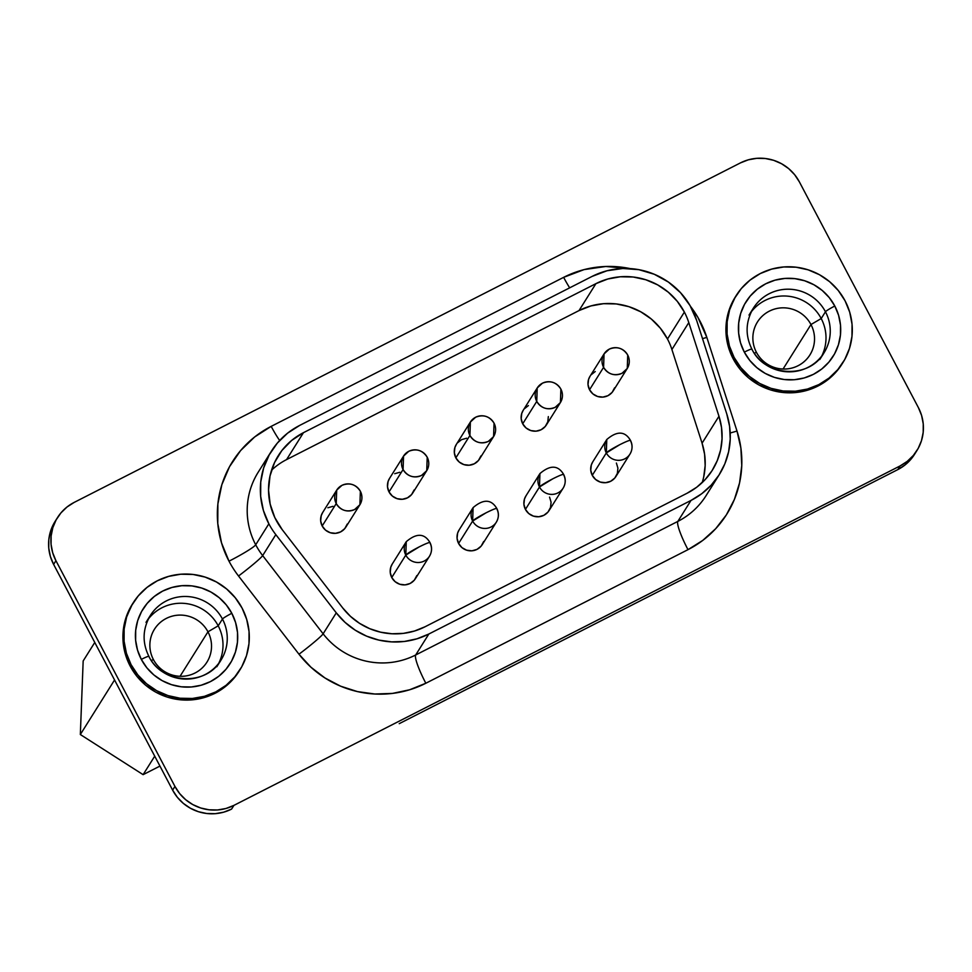 <?xml version="1.0" encoding="UTF-8"?>
<svg xmlns="http://www.w3.org/2000/svg" width="972" height="972" viewBox="0 0 972 972"><rect width="100%" height="100%" fill="white"/><g stroke="black" fill="none" stroke-linecap="round" stroke-linejoin="round"><path stroke-width="1.46" d="M271.188 426.368A27.398 4.18 -117 0 0 279.657 440.474A27.398 4.18 63 0 1 271.188 426.368L254.676 436.95L240.606 450.571L229.514 466.694L221.847 484.7L217.886 503.885L217.777 523.531L221.531 542.886L229.003 561.184A101.392 99.788 -147.9 0 1 271.188 426.368L563.639 277.348L271.188 426.368M257.726 473A73.981 72.815 32.1 0 0 255.709 544.782A27.398 2.466 -27.8 0 1 229.003 561.184A101.392 99.788 32.1 0 0 238.529 576.007L298.987 654.229L310.955 667.217L324.964 677.97L340.613 686.183L357.429 691.59L374.888 694.02L392.457 693.413L409.613 689.78L425.833 683.243L687.994 549.654L702.78 540.396L715.684 528.707L726.327 514.941L734.358 499.511L739.558 482.902L741.758 465.588L740.895 448.128L736.995 431.033L706.826 337.381L697.872 317.322L690.533 306.423A101.392 99.788 -147.9 0 1 706.826 337.381L736.995 431.033A101.392 99.788 -147.9 0 1 687.994 549.654A27.398 4.18 63 0 1 677.836 521.405A73.981 72.815 32.1 0 0 706.146 495.538L719.304 474.567A73.981 72.815 -147.9 0 1 690.995 500.434L677.836 521.405L690.995 500.434L428.834 634.023A73.981 72.815 -147.9 0 1 336.276 612.846L275.817 534.624A73.981 72.815 -147.9 0 1 268.855 523.811L255.709 544.782A73.981 72.815 32.1 0 0 262.659 555.595L275.817 534.624L262.659 555.595L323.129 633.817L336.276 612.846L323.129 633.817A73.981 72.815 32.1 0 0 415.688 654.982L428.834 634.023L415.688 654.982L677.836 521.405A73.981 72.815 32.1 0 0 706.401 495.137M755.718 304.807A41.784 41.128 -147.9 0 1 825.459 311.769L821.206 318.549L810.964 324.539L821.206 318.549A41.784 41.128 32.1 0 0 751.307 311.805A41.784 41.128 -147.9 0 1 821.206 318.549A41.784 41.128 -147.9 0 1 821.765 356.007A41.784 41.128 32.1 0 0 821.206 318.549L825.459 311.769A41.784 41.128 -147.9 0 1 824.062 352.727A41.784 41.128 -147.9 0 1 787.247 371.79A41.784 41.128 -147.9 0 1 751.866 349.264A9.586 0.863 -27.8 0 0 751.891 349.094A9.586 0.863 152.2 0 0 744.321 352.131A51.382 50.568 32.1 0 0 813.43 374.342A51.382 50.568 32.1 0 0 834.802 306.022A9.586 0.863 152.2 0 0 825.459 311.769A41.784 41.128 -147.9 0 1 821.595 356.226M810.964 324.539A30.97 30.472 32.1 0 0 769.314 311.162A30.97 30.472 32.1 0 0 756.423 352.326L754.369 353.201L756.423 352.326A30.97 30.472 -147.9 0 1 784.732 307.857A30.97 30.472 -147.9 0 1 810.964 324.539L783.055 369.032L810.964 324.539A30.97 30.472 -147.9 0 1 782.654 369.02A30.97 30.472 -147.9 0 1 756.423 352.326A30.97 30.472 32.1 0 0 798.073 365.715A30.97 30.472 32.1 0 0 810.964 324.539M735.403 296.812L728.721 311.247L726.254 323.178L726.181 335.401L728.514 347.417L733.167 358.802L734.067 357.356L733.167 358.802A63.022 62.026 32.1 0 0 786.542 392.761A63.022 62.026 32.1 0 0 842.056 364.002L842.955 362.568A63.022 62.026 -147.9 0 1 787.442 391.315A63.022 62.026 -147.9 0 1 734.067 357.356A63.022 62.026 -147.9 0 1 736.168 295.585A63.022 62.026 -147.9 0 1 791.682 266.838A63.022 62.026 -147.9 0 1 845.057 300.798A63.022 62.026 -147.9 0 1 842.955 362.568M152.726 612.081A41.784 41.128 -147.9 0 1 222.454 619.03L218.202 625.81A41.784 41.128 32.1 0 0 148.303 619.067A41.784 41.128 -147.9 0 1 218.202 625.81L207.959 631.812A30.97 30.472 32.1 0 0 166.309 618.423A30.97 30.472 32.1 0 0 153.43 659.599A30.97 30.472 -147.9 0 1 181.74 615.118A30.97 30.472 -147.9 0 1 207.959 631.812L180.051 676.293L207.959 631.812A30.97 30.472 -147.9 0 1 179.65 676.281A30.97 30.472 -147.9 0 1 153.43 659.599L151.377 660.462L153.43 659.599A30.97 30.472 32.1 0 0 195.08 672.989A30.97 30.472 32.1 0 0 207.959 631.812L218.202 625.81A41.784 41.128 -147.9 0 1 218.761 663.269A41.784 41.128 32.1 0 0 218.202 625.81L222.454 619.03A41.784 41.128 -147.9 0 1 221.057 659.988A41.784 41.128 -147.9 0 1 184.255 679.051A41.784 41.128 -147.9 0 1 148.862 656.537A9.586 0.863 -27.8 0 0 148.898 656.355A9.586 0.863 152.2 0 0 141.317 659.393A9.586 0.863 -27.8 0 1 148.898 656.355C142.094 642.577 142.556 628.981 150.259 615.58A41.784 41.128 -147.9 0 1 187.074 596.516A41.784 41.128 -147.9 0 1 222.454 619.03A9.586 0.863 -27.8 0 1 231.81 613.296A51.382 50.568 32.1 0 0 162.701 591.073A51.382 50.568 32.1 0 0 141.317 659.393L137.538 650.122L135.63 640.317L135.691 630.366L137.696 620.634L141.584 611.51L147.197 603.345L154.329 596.443L162.701 591.073L171.983 587.452L181.825 585.703L191.861 585.897L201.678 588.036L210.924 592.033L219.235 597.719L226.282 604.9L231.81 613.296L235.589 622.566L237.496 632.371L237.435 642.322L235.431 652.054L231.543 661.179L225.929 669.344L218.797 676.245L210.426 681.615L201.143 685.236L191.302 686.985L181.266 686.791L171.449 684.653L162.203 680.667L153.892 674.969L146.845 667.788L141.317 659.393A51.382 50.568 32.1 0 0 210.426 681.615A51.382 50.568 32.1 0 0 231.81 613.296A9.586 0.863 152.2 0 0 222.454 619.03A41.784 41.128 -147.9 0 1 218.603 663.487M131.062 664.629A63.022 62.026 -147.9 0 1 133.176 602.859A63.022 62.026 -147.9 0 1 188.69 574.1A63.022 62.026 -147.9 0 1 242.064 608.059A63.022 62.026 -147.9 0 1 239.95 669.829A63.022 62.026 -147.9 0 1 184.437 698.589A63.022 62.026 -147.9 0 1 131.062 664.629L130.163 666.063L131.062 664.629L137.842 674.908L146.493 683.717L156.686 690.703L168.022 695.6L180.075 698.224L192.371 698.467L204.448 696.317L215.833 691.87L226.099 685.284L234.847 676.816L241.736 666.804L246.511 655.614L248.978 643.683L249.039 631.472L246.706 619.443L242.064 608.059L235.285 597.78L226.634 588.971L216.44 581.985L205.104 577.089L193.051 574.464L180.756 574.221L168.678 576.372L157.282 580.819L147.027 587.404L138.279 595.872L131.39 605.884L126.615 617.074L124.149 629.006L124.088 641.228L126.421 653.245L131.062 664.629M133.176 602.859L132.265 604.292A63.022 62.026 32.1 0 0 130.163 666.063L136.943 676.354L145.593 685.163L155.775 692.149L167.123 697.046L179.164 699.658L191.472 699.901L203.549 697.762L214.934 693.303L225.2 686.73L233.948 678.262L239.173 671.069M429.928 542.813A13.705 13.487 -147.9 0 1 417.413 562.496A13.705 13.487 -147.9 0 1 405.798 555.109A13.705 1.227 152.2 0 1 419.163 546.908A13.705 1.227 152.2 0 1 429.988 542.57C424.46 533.203 416.551 532.899 406.26 541.683L392.214 564.088A13.705 13.487 32.1 0 0 391.752 577.514L405.798 555.109A13.705 13.487 -147.9 0 1 406.26 541.683L405.798 555.109L419.163 546.908C426.404 543.299 430.001 541.939 429.928 542.813L429.745 542.485M483.692 541.501L481.152 546.106L477.021 549.387L471.918 550.82L466.621 550.188L461.943 547.613L458.59 543.457A13.705 13.487 32.1 0 1 459.051 530.032L473.097 507.627C483.388 498.843 491.297 499.134 496.826 508.514A13.705 1.227 152.2 0 0 486 512.852C493.254 509.243 496.838 507.87 496.777 508.757A13.705 13.487 -147.9 0 1 484.25 528.44A13.705 13.487 -147.9 0 1 472.647 521.053L486 512.852A13.705 1.227 152.2 0 0 472.647 521.053A13.705 13.487 -147.9 0 1 473.097 507.627L472.647 521.053L458.59 543.457L472.647 521.053A13.705 13.487 32.1 0 0 496.315 522.183L482.258 544.587A13.705 13.487 32.1 0 1 458.59 543.457L457.071 538.367L457.618 533.118L459.173 529.837M549.557 497.105L551.075 502.196L550.529 507.445L547.989 512.05L543.858 515.318L538.755 516.752L533.458 516.132L528.78 513.556L525.427 509.401A13.705 13.487 32.1 0 1 525.888 495.975L539.934 473.571C550.225 464.786 558.135 465.078 563.663 474.458A13.705 1.227 152.2 0 0 552.837 478.795C560.091 475.174 563.675 473.814 563.614 474.701A13.705 13.487 -147.9 0 1 551.088 494.384A13.705 13.487 -147.9 0 1 539.484 486.996L552.837 478.795A13.705 1.227 152.2 0 0 539.484 486.996A13.705 13.487 -147.9 0 1 539.934 473.571L539.484 486.996L525.427 509.401L539.484 486.996A13.705 13.487 32.1 0 0 563.153 488.126L549.095 510.531A13.705 13.487 32.1 0 1 525.427 509.401L523.908 504.31L524.467 499.061L526.01 495.781M616.394 463.049L617.913 468.127L617.366 473.376L614.826 477.993L610.695 481.262L605.592 482.695L600.307 482.076L595.617 479.488L592.264 475.344A13.705 13.487 32.1 0 1 592.726 461.919L606.783 439.514C617.062 430.73 624.972 431.021 630.5 440.401A13.705 1.227 152.2 0 0 619.674 444.739C626.928 441.118 630.524 439.757 630.451 440.644A13.705 13.487 -147.9 0 1 617.925 460.315A13.705 13.487 -147.9 0 1 606.321 452.94L619.674 444.739A13.705 1.227 152.2 0 0 606.321 452.94A13.705 13.487 -147.9 0 1 606.783 439.514L606.321 452.94L592.264 475.344L606.321 452.94A13.705 13.487 32.1 0 0 629.99 454.07L615.944 476.474A13.705 13.487 32.1 0 1 592.264 475.344L590.745 470.254L591.304 465.005L592.847 461.724M336.689 490.155L336.239 503.581C340.82 510.543 346.955 512.523 354.659 509.498L359.907 504.711L360.369 491.285C355.788 484.311 349.641 482.343 341.937 485.356L336.689 490.155L322.643 512.56A13.705 13.487 32.1 0 0 322.182 525.986L336.239 503.581A13.705 13.487 -147.9 0 1 348.766 483.898A13.705 13.487 -147.9 0 1 359.907 504.711A13.705 13.487 -147.9 0 1 336.239 503.581L322.182 525.986L320.663 520.895L321.222 515.646L322.765 512.365M403.538 456.099L403.076 469.525C407.657 476.487 413.793 478.467 421.508 475.442L426.744 470.655L427.206 457.229C422.626 450.255 416.478 448.286 408.775 451.3L403.538 456.099L389.48 478.491A13.705 13.487 32.1 0 0 389.019 491.929L403.076 469.525A13.705 13.487 -147.9 0 1 415.603 449.842A13.705 13.487 -147.9 0 1 426.744 470.655A13.705 13.487 -147.9 0 1 403.076 469.525L389.019 491.929L387.5 486.838L388.059 481.59L389.602 478.309M470.375 422.03L469.913 435.468C474.494 442.43 480.642 444.398 488.345 441.385L493.582 436.598L494.043 423.172C489.463 416.198 483.315 414.23 475.612 417.243L470.375 422.03L456.318 444.435A13.705 13.487 32.1 0 0 455.856 457.861L469.913 435.468A13.705 13.487 -147.9 0 1 482.44 415.785A13.705 13.487 -147.9 0 1 493.582 436.598A13.705 13.487 -147.9 0 1 469.913 435.468L455.856 457.861L454.349 452.782L454.896 447.533L456.439 444.253M537.212 387.974L536.751 401.4C541.331 408.374 547.479 410.342 555.182 407.329L560.419 402.542L560.88 389.104C556.3 382.142 550.164 380.161 542.449 383.187L537.212 387.974L523.155 410.378A13.705 13.487 32.1 0 0 522.705 423.804L536.751 401.4A13.705 13.487 -147.9 0 1 549.277 381.729A13.705 13.487 -147.9 0 1 560.419 402.542A13.705 13.487 -147.9 0 1 536.751 401.4L522.705 423.804L521.186 418.725L521.733 413.477L523.276 410.184M604.049 353.917L603.588 367.343C608.168 374.317 614.316 376.286 622.019 373.272L627.268 368.473L627.718 355.047C623.137 348.085 617.001 346.105 609.298 349.13L604.049 353.917L589.992 376.322A13.705 13.487 32.1 0 0 589.542 389.748L603.588 367.343A13.705 13.487 -147.9 0 1 616.114 347.672A13.705 13.487 -147.9 0 1 627.268 368.473A13.705 13.487 -147.9 0 1 603.588 367.343L589.542 389.748L588.024 384.657L588.57 379.408L590.113 376.128M702.185 482.598A65.768 64.723 32.1 0 0 702.076 443.183L718.964 416.259L688.796 322.595L671.907 349.519A65.768 64.723 32.1 0 0 667.485 339.009A65.768 64.723 32.1 0 0 579.02 310.578L595.909 283.654A65.768 64.723 -147.9 0 1 684.373 312.085L667.485 339.009L684.373 312.085A65.768 64.723 -147.9 0 1 688.796 322.595L671.907 349.519A65.768 64.723 32.1 0 0 667.485 339.009L660.413 328.269L651.386 319.083L640.742 311.793L628.92 306.678L616.345 303.944L603.503 303.689L590.903 305.937L579.02 310.578L595.909 283.654L303.458 432.674L286.57 459.598A65.768 64.723 32.1 0 0 271.553 470.205M914.688 454.131L911.043 459.124L904.956 465.017L897.824 469.598L730.191 555.012L897.824 469.598A43.849 43.157 32.1 0 0 914.591 454.264L916.912 450.571A43.849 43.157 -147.9 0 1 900.145 465.904L897.824 469.598L900.145 465.904L233.924 805.375L231.603 809.081L223.681 812.179L215.274 813.673L206.72 813.503L198.337 811.681L190.451 808.267L183.356 803.407L177.341 797.283L172.627 790.127L53.618 564.404L50.386 556.482L48.758 548.123L48.807 539.63L50.52 531.32L55.173 521.284M399.225 723.666L730.191 555.012L399.225 723.666M286.57 459.598L579.02 310.578L286.57 459.598L303.458 432.674L291.649 440.438L281.844 450.571L274.517 462.611L270.009 475.976L268.539 490.034L270.167 504.116L274.821 517.566L282.281 529.74L342.739 607.962L350.491 616.382L359.591 623.368L369.737 628.69L380.647 632.189L391.971 633.768L403.368 633.38L414.497 631.022L425.019 626.782A65.768 64.723 -147.9 0 1 342.739 607.962L282.281 529.74A65.768 64.723 -147.9 0 1 278.296 455.661A65.768 64.723 -147.9 0 1 303.458 432.674L595.909 283.654L607.792 279.013L620.391 276.765L633.234 277.02L645.809 279.754L657.643 284.869L668.274 292.159L677.302 301.344L684.373 312.085A65.768 64.723 -147.9 0 1 688.796 322.595L718.964 416.259A65.768 64.723 -147.9 0 1 712.342 470.205A65.768 64.723 -147.9 0 1 687.168 493.193L425.019 626.782L687.168 493.193L696.766 487.191L705.137 479.609L712.039 470.679L717.251 460.667L720.629 449.89L722.05 438.664L721.491 427.34L718.964 416.259L702.076 443.183L671.907 349.519L702.076 443.183L704.603 454.264L705.162 465.588L703.728 476.815M416.842 575.558L414.315 580.175L410.184 583.443L405.081 584.877L399.784 584.257L395.106 581.669L391.752 577.514L390.234 572.435L390.78 567.186L392.324 563.894M347.283 524.03L344.744 528.634L340.613 531.903L335.51 533.336L330.213 532.717L325.535 530.141L322.182 525.986A13.705 13.487 32.1 0 0 345.85 527.116L359.737 504.978M327.88 507.761L332.983 506.327M414.121 489.961L411.581 494.578L407.45 497.846L402.347 499.28L397.05 498.66L392.372 496.072L389.019 491.929A13.705 13.487 32.1 0 0 412.699 493.059L426.574 470.922M394.717 473.704L399.82 472.271M480.958 455.904L478.418 460.521L474.287 463.79L469.184 465.224L463.899 464.604L459.209 462.016L455.856 457.861A13.705 13.487 32.1 0 0 479.536 459.003L493.412 436.865M457.423 442.916L461.566 439.648L466.657 438.214M548.342 416.599L547.795 421.848L545.256 426.465L541.125 429.733L536.022 431.167L530.736 430.547L526.059 427.959L522.705 423.804A13.705 13.487 32.1 0 0 546.373 424.946L560.249 402.809M524.273 408.86L528.404 405.591M614.632 387.792L612.105 392.396L607.974 395.677L602.871 397.111L597.573 396.479L592.896 393.903L589.542 389.748A13.705 13.487 32.1 0 0 613.211 390.878L627.086 368.74M591.11 374.803L595.241 371.535M391.752 577.514A13.705 13.487 32.1 0 0 415.421 578.644L429.478 556.251A13.705 13.487 32.1 0 1 405.798 555.109L391.752 577.514M271.334 451.3L258.175 472.258A73.981 72.815 32.1 0 0 255.709 544.782L268.855 523.811A73.981 72.815 -147.9 0 1 271.334 451.3A73.981 72.815 -147.9 0 1 299.643 425.432L592.094 276.413A73.981 72.815 -147.9 0 1 696.584 320.213L726.752 413.878A73.981 72.815 -147.9 0 1 719.304 474.567M690.995 500.434L701.784 493.679L711.2 485.15L718.964 475.101L724.833 463.851L728.623 451.725L730.227 439.089L729.595 426.356L726.752 413.878L696.584 320.213L690.047 305.585L680.497 292.657L668.384 282.05L654.278 274.262L638.859 269.669L622.845 268.491L607.002 270.763L592.094 276.413L299.643 425.432L287.591 433.16L277.324 443.098L269.232 454.86L263.643 467.994L260.739 482.003L260.666 496.34L263.4 510.458L268.855 523.811A73.981 72.815 32.1 0 0 275.817 534.624L336.276 612.846L344.999 622.323L355.23 630.184L366.651 636.174L378.91 640.111L391.655 641.885L404.474 641.447L417 638.798L428.834 634.023L690.995 500.434M57.409 517.736L55.088 521.429A43.849 43.157 32.1 0 0 53.618 564.404L55.939 560.698L53.618 564.404L172.627 790.127L174.948 786.421L172.627 790.127A43.849 43.157 32.1 0 0 231.603 809.081L233.924 805.375A43.849 43.157 -147.9 0 1 174.948 786.421L55.939 560.698A43.849 43.157 -147.9 0 1 57.409 517.736A43.849 43.157 -147.9 0 1 74.176 502.403L740.397 162.919A43.849 43.157 -147.9 0 1 799.373 181.873L918.382 407.596A43.849 43.157 -147.9 0 1 916.912 450.571M74.176 502.403L740.397 162.919L748.318 159.821L756.726 158.327L765.28 158.497L773.663 160.319L781.549 163.733L788.644 168.593L794.659 174.717L799.373 181.873L918.382 407.596L921.614 415.518L923.242 423.877L923.193 432.37L921.48 440.68L918.163 448.457L913.364 455.431L907.277 461.323L900.145 465.904L233.924 805.375L226.002 808.473L217.594 809.968L209.041 809.798L200.657 807.975L192.772 804.573L185.676 799.713L179.662 793.589L174.948 786.421L55.939 560.698L52.707 552.789L51.079 544.417L51.127 535.924L52.84 527.626L56.157 519.838L60.957 512.876L67.044 506.983L74.176 502.403M630.208 268.6L605.775 266.486L584.075 269.609L563.639 277.348A101.392 99.788 -147.9 0 1 630.208 268.6M736.168 295.585L735.269 297.031A63.022 62.026 32.1 0 0 733.167 358.802L739.935 369.081L748.586 377.889L758.78 384.876L770.116 389.772L782.168 392.396L794.464 392.639L806.541 390.489L817.938 386.042L828.205 379.457L836.941 370.988L842.177 363.807M132.411 604.074L125.716 618.52L123.25 630.451L123.189 642.662L125.522 654.691L130.163 666.063A63.022 62.026 32.1 0 0 183.538 700.022A63.022 62.026 32.1 0 0 239.051 671.275L239.95 669.829M83.167 660.96L80.336 734.528L143.115 774.66L159.955 766.082L143.115 774.66L154.718 756.167L143.115 774.66L80.336 734.528L114.55 679.975L80.336 734.528L83.167 660.96L94.77 642.456L83.167 660.96M845.057 300.798L838.277 290.507L829.638 281.698L819.445 274.712L808.109 269.815L796.056 267.203L783.748 266.96L771.671 269.098L760.286 273.557L750.019 280.13L741.272 288.599L734.382 298.623L729.62 309.813L727.153 321.744L727.08 333.955L729.425 345.983L734.067 357.356L740.846 367.647L749.497 376.456L759.679 383.442L771.015 388.338L783.067 390.963L795.375 391.206L807.453 389.055L818.837 384.608L829.104 378.023L837.852 369.554L844.741 359.531L849.504 348.341L851.97 336.409L852.043 324.198L849.71 312.17L845.057 300.798M744.321 352.131L740.53 342.861L738.635 333.056L738.684 323.105L740.7 313.373L744.588 304.248L750.202 296.083L757.334 289.182L765.693 283.812L774.976 280.179L784.829 278.442L794.853 278.636L804.682 280.774L813.916 284.76L822.227 290.458L829.286 297.639L834.802 306.022L838.593 315.293L840.501 325.098L840.44 335.061L838.435 344.781L834.547 353.905L828.922 362.07L821.802 368.971L813.43 374.342L804.148 377.974L794.294 379.724L784.27 379.53L774.441 377.391L765.207 373.394L756.896 367.695L749.849 360.515L744.321 352.131A9.586 0.863 -27.8 0 1 751.891 349.094C745.099 335.316 745.548 321.72 753.264 308.306A41.784 41.128 -147.9 0 1 790.066 289.255A41.784 41.128 -147.9 0 1 825.459 311.769A9.586 0.863 -27.8 0 1 834.802 306.022A51.382 50.568 32.1 0 0 765.693 283.812A51.382 50.568 32.1 0 0 744.321 352.131M730.203 432.99A27.398 3.147 162.1 0 0 736.995 431.033A27.398 3.147 -17.9 0 1 730.203 432.99M677.836 521.405A27.398 4.18 -117 0 0 687.994 549.654L425.833 683.243A27.398 4.18 63 0 1 415.688 654.982L677.836 521.405M702.525 338.645A27.398 3.147 162.1 0 0 706.826 337.381A27.398 3.147 -17.9 0 1 702.525 338.645M425.833 683.243A101.392 99.788 -147.9 0 1 298.987 654.229A27.398 1.701 142.3 0 0 323.129 633.817A73.981 72.815 32.1 0 0 415.688 654.982A27.398 4.18 -117 0 0 425.833 683.243M569.677 287.834A27.398 4.18 63 0 1 563.639 277.348A27.398 4.18 -117 0 0 569.677 287.834M323.129 633.817A27.398 1.701 -37.7 0 1 298.987 654.229L238.529 576.007A27.398 1.701 142.3 0 0 262.659 555.595L323.129 633.817M255.709 544.782A73.981 72.815 32.1 0 0 262.659 555.595A27.398 1.701 -37.7 0 1 238.529 576.007A101.392 99.788 -147.9 0 1 229.003 561.184A27.398 2.466 152.2 0 0 255.709 544.782M819.809 359.506L824.062 352.727C809.166 379.542 764.539 376.747 751.903 349.094M216.805 666.768L221.057 659.988C206.161 686.815 161.534 684.009 148.898 656.367M630.5 440.401C632.76 445.018 632.59 449.574 629.99 454.07M563.663 474.458C565.923 479.087 565.753 483.643 563.153 488.126M496.826 508.514C499.086 513.143 498.915 517.699 496.315 522.183M429.988 542.57C432.248 547.2 432.078 551.756 429.478 556.251M146.007 622.359L150.259 615.58M748.999 315.098L753.264 308.306"/></g></svg>
